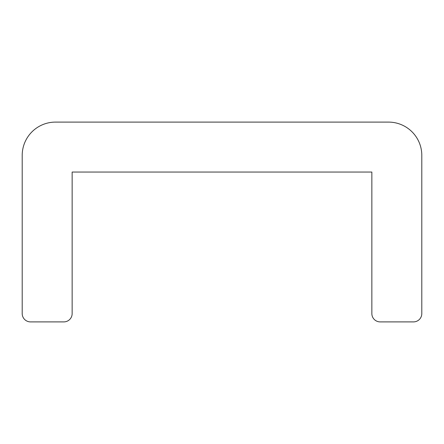 <?xml version="1.0" encoding="UTF-8"?>
<svg xmlns="http://www.w3.org/2000/svg" width="444" height="444" viewBox="0 0 444 444"><rect width="100%" height="100%" fill="white"/><g stroke="black" fill="none" stroke-linecap="round" stroke-linejoin="round"><path stroke-width="0.67" d="M72.15 313.575L72.15 172.05L371.85 172.05L371.85 313.575A8.325 8.325 0 0 0 380.175 321.9L413.475 321.9A8.325 8.325 0 0 0 421.8 313.575L421.8 155.4A33.3 33.3 0 0 0 388.5 122.1L55.5 122.1A33.3 33.3 0 0 0 22.2 155.4L22.2 313.575A8.325 8.325 0 0 0 30.525 321.9L63.825 321.9A8.325 8.325 0 0 0 72.15 313.575"/></g></svg>
